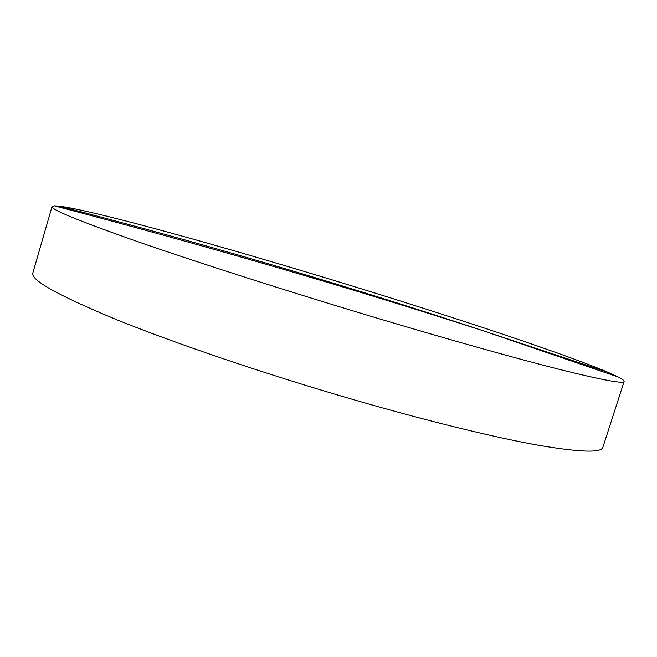 <?xml version="1.0" encoding="UTF-8"?>
<svg xmlns="http://www.w3.org/2000/svg" width="657" height="657" viewBox="0 0 657 657"><rect width="100%" height="100%" fill="white"/><g stroke="black" fill="none" stroke-linecap="round" stroke-linejoin="round"><path stroke-width="0.99" d="M608.119 372.355L618.336 377.069C622.393 379.155 624.322 380.625 624.125 381.471C623.764 384.041 602.297 380.042 559.739 369.464C516.501 358.55 450.472 340.088 377.496 318.259C290.016 292.086 198.989 262.931 139.07 242.129C79.678 221.269 50.671 209.419 52.043 206.569L54.416 205.838L59.302 206.158C92.292 210.38 205.584 241.636 314.752 274.593C431.304 309.734 558.828 351.487 608.119 372.355L484.669 331.276C348.448 287.199 205.033 245.39 54.416 205.838M624.125 381.471L602.896 447.261C601.459 453.141 579.063 452.312 535.71 444.773C491.74 436.757 425.325 420.505 352.497 399.374C265.182 374.014 175.058 343.365 116.297 319.565C58.128 295.428 30.312 279.907 32.85 272.983L52.043 206.569M618.336 377.069L484.669 331.276C346.995 285.623 205.206 243.919 59.302 206.158"/></g></svg>
